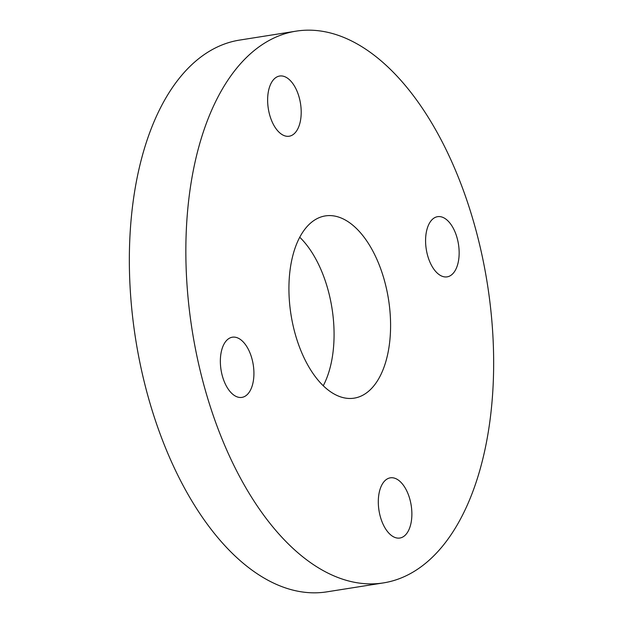 <?xml version="1.0" encoding="UTF-8"?>
<svg xmlns="http://www.w3.org/2000/svg" width="623" height="623" viewBox="0 0 623 623"><rect width="100%" height="100%" fill="white"/><g stroke="black" fill="none" stroke-linecap="round" stroke-linejoin="round"><path stroke-width="0.93" d="M434.402 217.832A30.472 16.299 81 0 0 426.848 252.408A30.472 16.299 81 0 0 447.135 276.861A30.472 16.299 81 0 0 450.336 275.693A30.472 16.299 81 0 0 457.889 241.124A30.472 16.299 81 0 0 437.611 216.672A30.472 16.299 81 0 0 434.402 217.832M276.448 77.197A30.472 16.299 81 0 0 268.895 111.766A30.472 16.299 81 0 0 289.181 136.227A30.472 16.299 81 0 0 292.382 135.059A30.472 16.299 81 0 0 299.936 100.482A30.472 16.299 81 0 0 279.657 76.029A30.472 16.299 81 0 0 276.448 77.197M229.171 338.367A30.472 16.299 81 0 0 221.617 372.936A30.472 16.299 81 0 0 241.895 397.388A30.472 16.299 81 0 0 245.104 396.228A30.472 16.299 81 0 0 252.658 361.651A30.472 16.299 81 0 0 232.379 337.199A30.472 16.299 81 0 0 229.171 338.367M387.124 479.001A30.472 16.299 81 0 0 379.571 513.578A30.472 16.299 81 0 0 399.849 538.031A30.472 16.299 81 0 0 403.058 536.862A30.472 16.299 81 0 0 410.612 502.294A30.472 16.299 81 0 0 390.333 477.833A30.472 16.299 81 0 0 387.124 479.001M363.879 394.624A92.259 49.349 -99 0 1 354.168 398.152A92.259 49.349 -99 0 1 292.763 324.116A92.259 49.349 -99 0 1 315.627 219.436A92.259 49.349 -99 0 1 325.338 215.908A92.259 49.349 -99 0 1 386.751 289.944A92.259 49.349 -99 0 1 363.879 394.624M266.706 41.834A279.314 149.411 -99 0 1 296.104 31.15A279.314 149.411 -99 0 1 482.031 255.305A279.314 149.411 -99 0 1 412.8 572.226A279.314 149.411 -99 0 1 383.402 582.91A279.314 149.411 -99 0 1 197.475 358.755A279.314 149.411 -99 0 1 266.706 41.834M383.402 582.91L326.896 591.85A279.314 149.411 -99 0 1 140.969 367.695A279.314 149.411 -99 0 1 210.2 50.775A279.314 149.411 -99 0 1 239.598 40.09L296.104 31.15M299.749 237.246A92.259 49.349 -99 0 1 323.251 385.754"/></g></svg>
